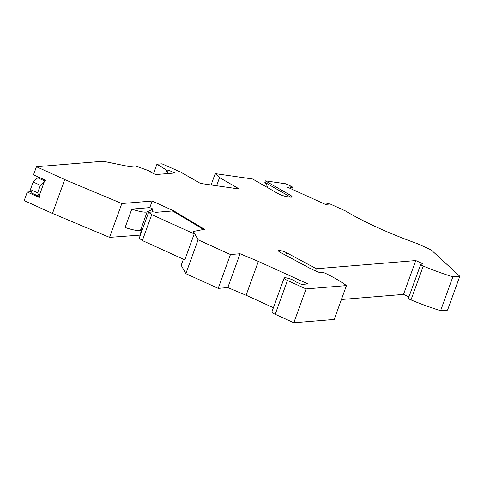 <?xml version="1.0" encoding="UTF-8"?>
<svg xmlns="http://www.w3.org/2000/svg" width="484" height="484" viewBox="0 0 484 484"><rect width="100%" height="100%" fill="white"/><g stroke="black" fill="none" stroke-linecap="round" stroke-linejoin="round"><path stroke-width="0.73" d="M291.755 189.099L292.294 187.617L292.046 186.649L285.705 183.769L265.329 180.834L264.808 182.268A17.091 11.362 -60.1 0 1 267.483 187.526M264.808 182.268L290.751 197.169M273.412 307.679L246.09 295.258L227.807 287.587L240.064 253.743L258.347 261.408L307.878 283.933L301.568 284.453L295.996 281.918A6.407 1.222 19.9 0 0 293.51 280.315A6.407 1.222 19.9 0 0 284.138 278.052A6.407 1.222 19.9 0 0 286.824 280.157A6.407 1.222 19.9 0 0 287.46 280.454L306.063 288.918L346.447 285.596A67.645 12.917 19.9 0 0 326.827 273.998L324.117 272.764L318.115 272.135L311.514 269.134L280.303 252.346A5.699 1.089 19.9 0 1 278.512 250.779A5.699 1.089 19.9 0 1 279.062 250.537L279.286 250.518A4.985 0.95 19.9 0 1 286.086 252.491A4.985 0.95 19.9 0 1 286.607 252.757L316.324 268.741L315.52 270.955M284.138 278.052L271.887 311.902A6.407 1.222 19.9 0 0 274.573 314.001A6.407 1.222 19.9 0 0 275.208 314.304L287.46 280.454M326.658 204.296L326.984 203.389L330.409 204.097L345.437 210.927A106.807 20.395 19.9 0 0 377.683 227.613A106.807 20.395 19.9 0 0 417.456 243.676L431.184 249.919L459.8 276.285L452.849 276.854A67.645 12.917 -160.1 0 1 423.264 266.073L420.554 264.845L422.369 263.568L415.762 260.567L316.324 268.741M326.984 203.389L328.618 204.133L325.399 204.399L287.442 187.139L290.66 186.872L292.294 187.617M291.767 197.091L290.237 195.137L265.329 180.834M290.237 195.137A7.121 1.361 -160.1 0 1 292.07 196.728A7.121 1.361 -160.1 0 1 289.97 197.085L287.048 196.667A7.121 1.361 19.9 0 1 277.562 193.316L252.654 179.013L215.198 173.623L219.536 177.622L239.368 189.014L200.364 183.4L180.532 172.014L161.965 163.816L156.937 164.227L153.567 173.538M165.504 173.756L166.792 170.205L156.937 164.227M166.792 170.205L168.378 170.072L174.797 172.994L155.794 174.555L149.375 171.632L150.96 171.505L135.55 165.988L128.925 166.532L103.159 161.239L36.451 166.72L64.723 179.576L121.823 203.522L109.572 237.372L140.378 235.085M142.453 229.343L140.499 230.251A17.091 3.261 19.9 0 1 125.126 227.486L131.787 209.082L149.792 207.606L152.17 201.029L121.823 203.522M152.17 201.029L173.744 210.843L204.49 229.277L193.443 231.443L198.095 239.816L230.451 254.53L218.193 288.379L227.807 287.587M240.064 253.743L230.451 254.53M459.8 276.285L447.549 310.129L440.597 310.704A67.645 12.917 -160.1 0 1 411.007 299.923L408.296 298.688L420.554 264.845M408.95 296.892L403.511 294.417L341.408 299.517M306.063 288.918L293.812 322.761L334.196 319.446L346.447 285.596M293.812 322.761L275.208 314.304M183.394 259.212L181.191 265.286L185.844 273.666L218.193 288.379M31.418 191.682L27.292 192.021L24.2 200.564L52.472 213.42L109.572 237.372M290.122 188.355L290.66 186.872M215.198 173.623L211.103 184.948M36.451 166.72L33.523 174.803L45.526 180.26L44.939 181.887L44.34 181.615L40.378 185.269L37.643 192.832L30.438 189.553L32.132 193.243L39.603 196.637M27.292 192.021L39.295 197.478L39.718 196.316L39.119 196.044L37.643 192.832M39.742 177.634L37.728 177.797L33.178 181.996L30.438 189.553M33.178 181.996L40.378 185.269M37.728 177.797L45.194 181.191M44.34 181.615L39.119 196.044M64.723 179.576L52.472 213.42M131.787 209.082A17.091 3.261 19.9 0 0 147.16 211.847L140.499 230.251M149.792 207.606L153.095 209.106L147.16 211.847M152.049 211.992L153.095 209.106M139.918 234.879L141.812 229.64M193.443 231.443L193.207 232.096L194.205 233.893L184.809 259.854L142.357 240.554L139.235 238.231L148.636 212.27L154.015 211.829L155.812 212.325L172.334 210.97L173.508 211.496L173.744 210.843M142.357 240.554L151.752 214.593L148.636 212.27M173.508 211.496L203.486 229.47M194.205 233.893L151.752 214.593M198.095 239.816L185.844 273.666M246.09 295.258L258.347 261.408M403.511 294.417L415.762 260.567M411.007 299.923L423.264 266.073M452.849 276.854L440.597 310.704M167.089 173.623L168.378 170.072M150.693 172.231L150.96 171.505M216.602 185.735L219.536 177.622M278.941 251.468L279.286 250.518M278.778 251.323L279.062 250.537M285.705 255.249L286.607 252.757"/></g></svg>
